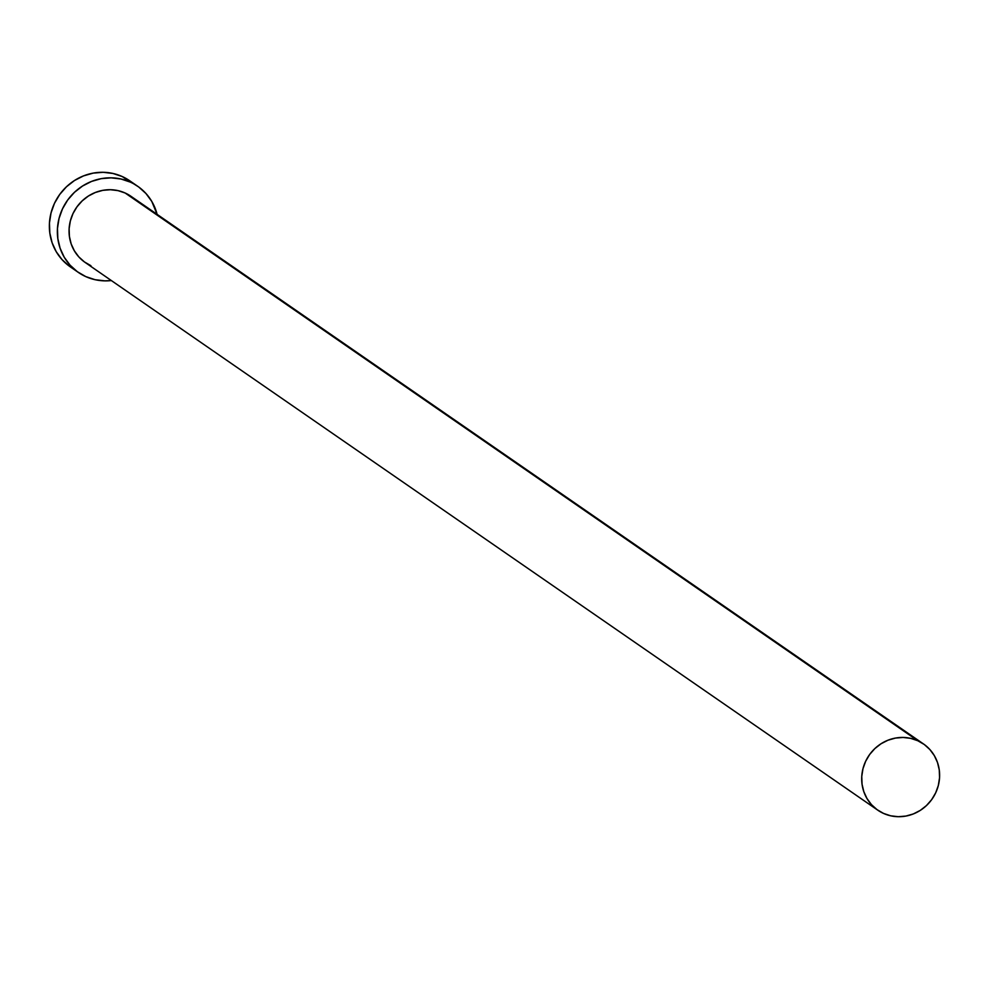 <?xml version="1.0" encoding="UTF-8"?>
<svg xmlns="http://www.w3.org/2000/svg" width="989" height="989" viewBox="0 0 989 989"><rect width="100%" height="100%" fill="white"/><g stroke="black" fill="none" stroke-linecap="round" stroke-linejoin="round"><path stroke-width="1.48" d="M923.528 743.975L130.894 196.242A40.228 38.348 124.6 0 0 125.121 192.991L917.767 740.724A40.228 38.348 -55.4 0 1 923.528 743.975A40.228 38.348 -55.4 0 1 934.061 795.935A40.228 38.348 -55.4 0 1 883.548 813.428A40.228 38.348 -55.4 0 1 877.787 810.176A40.228 38.348 -55.4 0 1 867.254 758.204A40.228 38.348 -55.4 0 1 917.767 740.724L131.624 196.774M137.755 186.315L129.744 180.789A52.306 49.858 124.6 0 0 122.253 176.549L130.251 182.087A52.306 49.858 -55.4 0 1 137.755 186.315A52.306 49.858 -55.4 0 1 157.103 214.353L151.799 201.447L145.976 193.535L138.707 186.995L122.253 176.549A52.306 49.858 124.6 0 0 56.583 199.296A52.306 49.858 124.6 0 0 70.281 266.845L78.279 272.371A52.306 49.858 -55.4 0 1 64.594 204.822A52.306 49.858 -55.4 0 1 130.251 182.087L120.955 178.997L111.151 177.835L101.224 178.65L91.557 181.42L82.532 186.031L74.472 192.299L67.709 200.001L62.505 208.827L59.043 218.445L57.461 228.471L57.819 238.534L60.106 248.251L64.236 257.239L70.058 265.151L77.327 271.691L85.783 276.611A52.306 49.858 -55.4 0 1 78.279 272.371M111.349 280.555A52.306 49.858 -55.4 0 1 85.783 276.611L95.08 279.702L104.896 280.864L111.349 280.555M90.914 265.707L84.411 261.924L78.811 256.893L74.348 250.798L71.159 243.887L69.403 236.42L69.119 228.669L70.343 220.955L73.001 213.562L77.018 206.775L82.223 200.854L88.417 196.02L95.352 192.484L102.794 190.345L110.422 189.715L117.963 190.617L125.121 192.991A40.228 38.348 124.6 0 0 74.608 210.484A40.228 38.348 124.6 0 0 85.141 262.444L877.787 810.176M130.709 181.469L122.253 176.549L112.944 173.458L103.14 172.296L93.213 173.112L83.558 175.881L74.521 180.493L66.473 186.773L59.711 194.462L54.494 203.289L51.032 212.907L49.45 222.945L49.809 233.008L52.096 242.725L56.237 251.713L62.047 259.625L69.317 266.165M917.767 740.724L910.609 738.338L903.068 737.448L895.428 738.078L887.998 740.205L881.051 743.753L874.857 748.574L869.652 754.496L865.647 761.283L862.977 768.688L861.765 776.402L862.037 784.141L863.805 791.62L866.982 798.531L871.457 804.626L877.045 809.645L883.548 813.428L890.706 815.814L898.247 816.704L905.887 816.073L913.317 813.947L920.264 810.399L926.458 805.565L931.663 799.644L935.668 792.857L938.338 785.464L939.55 777.75L939.278 769.998L937.51 762.531L934.333 755.621L929.858 749.526L924.27 744.494L917.767 740.724"/></g></svg>
